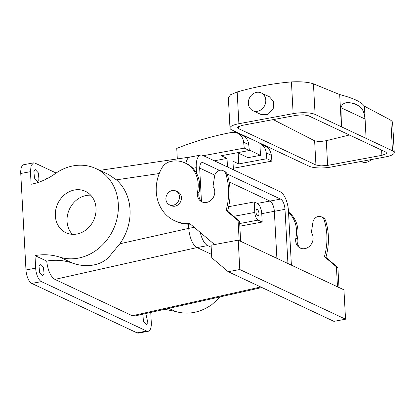 <?xml version="1.0" encoding="UTF-8"?>
<svg xmlns="http://www.w3.org/2000/svg" width="415" height="415" viewBox="0 0 415 415"><rect width="100%" height="100%" fill="white"/><g stroke="black" fill="none" stroke-linecap="round" stroke-linejoin="round"><path stroke-width="0.62" d="M220.427 296.818L211.806 304.651C199.963 312.811 187.803 315.068 175.322 311.426L164.724 309.289M150.744 312.417L151.288 322.486A11.433 4.871 79.5 0 1 148.186 331.295A11.433 4.871 79.5 0 1 146.697 331.061L41.448 281.619A11.433 4.871 79.5 0 1 35.664 268.168L25.974 269.968L20.75 173.486A11.433 4.871 -100.5 0 1 23.852 164.677L33.537 162.877L35.031 163.111L56.134 173.024M239.829 226.196L262.197 222.041L261.746 213.652A8.715 3.709 79.5 0 0 257.336 203.407L269.932 201.068L229.127 181.9L269.932 201.068A8.715 3.709 79.5 0 1 274.341 211.313L276.888 258.332L274.341 211.313A8.715 3.709 79.5 0 0 269.932 201.068L280.592 199.091L227.072 173.947M262.197 222.041L258.099 220.116A6.536 2.781 -100.5 0 1 254.789 212.433L254.224 201.944L228.665 206.686M261.901 287.533L134.522 316.048L132.286 315.742L54.91 279.388C50.563 276.561 47.829 270.461 46.708 261.092L34.985 255.588L35.664 268.168M44.073 273.791L42.631 275.793L39.627 272.562L39 266.02L40.442 264.018L43.445 267.25L44.073 273.791M145.81 313.522L147.833 322.538L146.396 324.54L143.393 321.309L142.942 314.165M25.974 269.968A11.433 4.871 -100.5 0 0 31.758 283.419L137.007 332.861A11.433 4.871 79.5 0 0 138.496 333.095L148.186 331.295M34.985 255.588A65.347 56.544 115.2 0 1 59.703 257.108A47.917 41.464 115.2 0 0 96.181 250.333A47.917 41.464 115.2 0 0 118.384 206.737A47.917 41.464 115.2 0 0 96.057 168.64A47.917 41.464 115.2 0 0 55.185 173.693A65.347 56.544 115.2 0 1 31.12 184.27L30.44 171.685L31.099 165.611L33.537 162.877M48.467 177.926L47.419 178.082L45.007 179.69M38.958 179.405L37.516 181.407L34.518 178.175L33.89 171.634L35.332 169.631L38.336 172.863L38.958 179.405M59.703 257.108L72.412 263.079C86.019 268.028 101.302 265.699 109.311 256.506L119.868 243.771L188.778 228.343L188.55 224.167L188.778 228.343A16.335 6.956 79.5 0 0 197.042 247.568L211.577 254.395L197.042 247.568L54.91 279.388M238.148 153.011L238.739 163.93L232.96 161.212L233.422 169.776M203.423 155.682L244.253 148.103L249.342 150.495L221.247 155.713L227.026 158.426L227.493 166.991M199.688 168.07L214.809 175.172L199.688 168.07M254.224 201.944L257.336 203.407M256.071 210.54A3.268 1.39 79.5 0 0 256.413 214.109A3.268 1.39 79.5 0 0 258.047 215.873A3.268 1.39 79.5 0 0 258.836 214.778A3.268 1.39 79.5 0 0 258.493 211.209A3.268 1.39 79.5 0 0 256.854 209.445A3.268 1.39 79.5 0 0 256.071 210.54M66.976 233.152A22.872 19.79 115.2 0 1 65.959 232.711A22.872 19.79 115.2 0 1 57.503 204.18A22.872 19.79 115.2 0 1 84.39 190.874A22.872 19.79 115.2 0 1 85.407 191.315A22.872 19.79 115.2 0 1 93.857 219.846A22.872 19.79 115.2 0 1 66.976 233.152M72.412 263.079C63.739 260.2 55.169 259.536 46.708 261.092M96.057 168.64L108.523 174.497L116.408 179.84L159.246 173.522M238.739 163.93L266.835 158.712L271.924 161.103L233.339 168.267M266.835 158.712L266.233 152.865A13.067 11.309 -64.8 0 0 260.215 143.849A13.067 11.309 -64.8 0 0 259.873 143.699M177.314 158.919L176.749 148.43A326.724 282.708 115.2 0 1 231.378 132.489A13.067 11.309 115.2 0 1 237.634 133.241A13.067 11.309 115.2 0 1 243.652 142.257L248.741 144.648A13.067 11.309 115.2 0 0 242.723 135.632L237.634 133.241M249.342 150.495L248.741 144.648M227.026 158.426L214.296 160.792M119.868 243.771A47.917 41.464 -64.8 0 0 116.408 179.84M72.345 234.33A22.872 19.79 115.2 0 1 69.481 209.103A22.872 19.79 115.2 0 1 90.729 195.2M244.253 148.103L243.652 142.257M260.215 143.849L265.304 146.241A13.067 11.309 115.2 0 1 271.322 155.257L271.924 161.103M337.494 286.807L336.409 266.814L324.416 256.652A60.989 52.772 115.2 0 0 324.167 220.09L325.651 220.785A60.989 52.772 115.2 0 1 325.9 257.347L324.416 256.652M288.544 212.594A28.319 24.501 115.2 0 1 295.879 238.054A9.799 8.482 115.2 0 0 297.415 245.779A9.799 8.482 115.2 0 0 300.216 248.056A9.799 8.482 115.2 0 0 311.006 244.585A9.799 8.482 115.2 0 0 311.349 232.597L312.9 222.409A6.536 5.654 115.2 0 1 321.423 216.853A6.536 5.654 115.2 0 1 324.167 220.09M249.291 149.997L260.501 155.34L259.837 143.082M260.501 155.34L247.905 157.679A1923.53 818.997 -100.5 0 0 237.479 152.699M234.859 131.347L234.179 132.333M242.951 135.747L242.92 135.134M190.438 224.126A39.207 33.926 115.2 0 1 175.96 221.351L174.476 220.656A39.207 33.926 115.2 0 1 161.565 168.511A13.067 11.309 115.2 0 1 170.093 161.617A28.319 24.501 115.2 0 1 185.017 162.95A28.319 24.501 115.2 0 1 197.55 191.86L199.029 192.555A28.319 24.501 115.2 0 0 186.501 163.65L185.017 162.95M202.645 202.172A9.799 8.482 115.2 0 1 200.57 200.279A9.799 8.482 115.2 0 1 199.029 192.555M197.55 191.86A9.799 8.482 115.2 0 0 199.086 199.584A9.799 8.482 115.2 0 0 201.887 201.866A9.799 8.482 115.2 0 0 212.677 198.391A9.799 8.482 115.2 0 0 213.02 186.402L214.571 176.214A6.536 5.654 115.2 0 1 223.094 170.658L224.572 171.359A6.536 5.654 115.2 0 1 227.321 174.596A60.989 52.772 115.2 0 1 227.57 211.157L239.564 221.314L240.648 241.307M238.21 240.166L211.079 245.198L211.764 257.782L228.172 271.685L239.797 269.527L238.21 240.166L343.947 289.841L345.539 319.202L333.914 321.36L228.172 271.685M338.977 287.502L337.893 267.509L336.409 266.814M337.893 267.509L325.9 257.347M321.423 216.853L322.901 217.548A6.536 5.654 115.2 0 1 325.651 220.785M300.974 248.367A9.799 8.482 115.2 0 1 298.899 246.474A9.799 8.482 115.2 0 1 297.358 238.75A28.319 24.501 115.2 0 0 288.513 212.049M229.988 128.079A16.335 4.321 -3.1 0 0 231.767 129.895L309.149 166.244A16.335 4.321 -3.1 0 0 331.092 167.032L385.348 156.958A16.335 4.321 -3.1 0 0 394.25 152.59L392.595 122.077L390.816 120.174L364.391 106.183C361.496 101.95 353.264 98.08 339.683 94.573L313.434 83.825C308.049 82.087 300.714 81.449 291.429 81.905A324.089 280.431 -64.8 0 0 264.225 85.557A324.089 280.431 -64.8 0 0 237.173 91.98L230.662 94.703L228.338 97.567L229.988 128.079A16.335 4.321 -3.1 0 1 238.89 123.717L237.173 91.98M174.476 220.656A39.207 33.926 115.2 0 0 189.567 223.389L214.555 244.554M223.094 170.658A6.536 5.654 115.2 0 1 225.838 173.895A60.989 52.772 115.2 0 1 226.087 210.457L227.57 211.157M239.165 240.612L238.08 220.619L226.087 210.457M238.08 220.619L239.564 221.314M239.797 269.527L345.539 319.202M175.929 190.993L177.905 191.922A7.626 6.599 115.2 0 1 178.263 204.657A7.626 6.599 115.2 0 1 171.421 205.721L169.445 204.792A7.626 6.599 -64.8 0 0 176.287 203.729A7.626 6.599 -64.8 0 0 175.929 190.993A7.626 6.599 -64.8 0 0 169.087 192.052A7.626 6.599 -64.8 0 0 169.445 204.792M394.25 152.59A16.335 4.321 -3.1 0 0 392.471 150.78L315.094 114.426L313.434 83.825M238.89 123.717L293.146 113.643A16.335 4.321 -3.1 0 1 315.094 114.426M315.929 164.988L238.552 128.634L237.603 127.67L238.028 126.902L242.35 125.34L296.606 115.266L303.246 114.794L308.309 115.686L385.691 152.035L386.64 153.005L386.215 153.773L381.888 155.335L327.632 165.403L320.997 165.881L315.929 164.988L314.622 140.81L319.685 141.676L326.294 140.685L327.632 165.403M261.232 92.929L269.48 96.804L273.62 101.706L273.21 108.777L268.028 114.39L261.149 114.545L252.896 110.67A9.799 8.482 115.2 0 1 249.166 98.692A9.799 8.482 115.2 0 1 261.232 92.929A9.799 8.482 115.2 0 1 264.962 104.902A9.799 8.482 115.2 0 1 252.896 110.67M364.972 118.97C363.779 107.724 359.878 106.276 354.353 103.709C350.789 102.936 343.2 100.248 340.974 107.698L364.972 118.97L366.134 138.408L364.391 106.183M340.974 107.698L341.431 126.798L339.683 94.573M349.409 134.994L326.294 140.685M273.226 119.608L314.622 140.81M371.29 159.568A9.799 8.482 115.2 0 1 361.6 161.736L361.034 161.471M291.392 265.149L288.456 210.96A16.335 6.956 79.5 0 0 280.192 191.746L202.816 155.397A16.335 6.956 79.5 0 0 200.684 155.065L190.029 157.046A16.335 6.956 79.5 0 0 185.92 163.375M200.684 155.065A16.335 6.956 79.5 0 0 196.254 167.644L196.56 173.314M201.078 163.137L203.21 162.737A8.715 3.709 79.5 0 0 202.074 162.561A8.715 3.709 79.5 0 0 199.714 169.273L201.446 201.254M203.21 162.737L219.504 170.389M200.279 232.462A16.335 6.956 79.5 0 0 207.697 245.587L211.188 247.231M287.932 263.52L284.996 209.336A8.715 3.709 79.5 0 0 280.592 199.091M284.996 209.336L261.746 213.652M258.099 220.116L239.683 223.535M254.789 212.433L233.697 216.345M168.822 308.371L175.322 311.426M137.007 332.861L146.697 331.061M132.286 315.742L260.734 286.983M30.44 171.685L20.75 173.486M31.758 283.419L41.448 281.619M266.233 152.865L271.322 155.257M295.879 238.054L297.358 238.75M225.838 173.895L227.321 174.596M293.146 113.643L291.429 81.905M392.471 150.78L390.816 120.174M381.888 155.335L381.608 150.121M238.552 128.634L238.443 126.606M192.908 168.267L196.254 167.644M188.778 228.354L194.23 227.342M197.042 247.568L207.697 245.587M99.725 170.368L190.07 157.036"/></g></svg>
